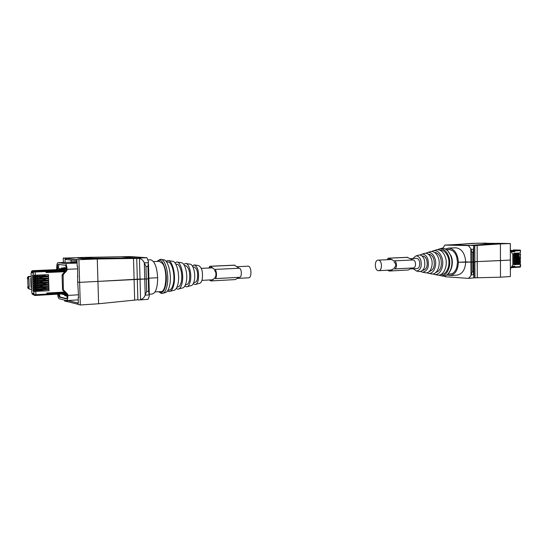 <?xml version="1.0" encoding="UTF-8"?>
<svg xmlns="http://www.w3.org/2000/svg" width="548" height="548" viewBox="0 0 548 548"><rect width="100%" height="100%" fill="white"/><g stroke="black" fill="none" stroke-linecap="round" stroke-linejoin="round"><path stroke-width="0.82" d="M411.226 268.917L416.761 268.609C420.871 268.835 420.624 258.279 416.521 258.355L416.24 258.361M378.319 260.136L378.223 260.129C374.25 259.882 374.476 270.678 378.442 270.698L378.586 270.705C382.566 270.945 382.292 260.06 378.319 260.136M247.956 266.184L248.182 266.184C251.607 266.15 251.977 278.144 248.545 277.822L237.866 278.405M62.171 293.913L62.801 294.242M62.184 294.283L65.246 294.81M64.671 294.845L64.691 295.605L67.089 295.468M61.349 268.452L61.328 267.993L66.212 268.225M63.815 268.328L63.787 267.568L66.192 267.883M59.191 294.084L60.109 297.023L66.719 298.612M67.109 296.167L64.691 295.605M58.931 264.465L58.355 268.486L60.739 268.815L60.76 269.458M163.304 293.146L164.736 292.762C167.01 292.598 168.681 290.002 169.757 284.96C171.956 274.692 168.037 259.403 163.414 259.779L161.242 259.416M167.9 290.378L169.058 290.07C171.024 289.926 172.462 287.707 173.38 283.412C175.278 274.692 171.921 261.718 167.941 262.019L166.407 261.773M170.366 291.235L173.524 290.378C175.586 290.221 177.093 287.919 178.066 283.474C180.052 274.418 176.545 260.951 172.367 261.259L168.496 260.622M167.51 290.988L169.14 291.563C171.312 291.406 172.908 288.96 173.922 284.213C176.024 274.555 172.312 260.184 167.9 260.519L166.003 261.273M176.949 287.159L177.764 286.94C179.388 286.816 180.58 285.015 181.34 281.542C182.909 274.493 180.162 264.026 176.86 264.252L175.757 264.074M178.984 288.899L182.217 288.029C184.046 287.878 185.388 285.871 186.245 282.008C188.019 274.151 184.929 262.478 181.217 262.725L177.333 262.081M176.209 288.543L177.888 289.2C179.826 289.049 181.258 286.892 182.169 282.741C184.053 274.288 180.758 261.718 176.805 261.999L174.908 262.828M185.402 284.885L186.402 284.618C187.786 284.501 188.807 282.994 189.457 280.103C190.259 272.281 188.998 267.479 185.656 265.698L184.395 265.492M187.491 286.597L190.807 285.7C192.396 285.563 193.56 283.857 194.307 280.569C195.848 273.89 193.191 263.985 189.957 264.177L186.067 263.533M184.799 286.097L186.526 286.857C188.231 286.72 189.485 284.857 190.293 281.288C191.951 274.021 189.074 263.232 185.601 263.451L183.703 264.389M193.718 282.645L194.944 282.316C196.081 282.22 196.917 281.008 197.444 278.685C198.116 272.411 197.081 268.561 194.348 267.123L192.903 266.89M195.889 284.323L199.294 283.405C200.63 283.282 201.616 281.864 202.246 279.151C203.048 271.808 201.828 267.294 198.595 265.609L194.691 264.958M193.286 283.624L195.061 284.549C196.526 284.419 197.602 282.857 198.294 279.857C199.157 271.74 197.828 266.753 194.293 264.896L192.396 265.992M159.263 261.348L162.503 263.437C167.784 270.363 166.387 292.495 160.79 291.598L155.009 291.947M77.062 262.403L73.987 262.081M63.335 289.803L62.547 289.639L62.082 275.267L62.362 274.521L63.15 274.644L63.335 289.803L67.534 294.029L67.856 294.742L67.062 294.557L67.103 295.995C67.116 297.769 66.87 298.729 66.377 298.872L66.472 298.852M67.062 294.557L62.869 290.351L63.664 290.522M62.547 289.639L62.869 290.351M62.362 274.521L66.267 269.883L67.068 269.993L66.788 270.739L65.986 270.623M77.72 268.856L67.041 269.315C66.835 265.917 66.246 263.999 65.281 263.547L58.067 262.704C57.163 262.965 56.732 264.698 56.752 267.904L56.78 268.561L57.526 268.664L57.478 267.266C57.465 265.485 57.704 264.52 58.198 264.376L65.246 265.246C65.781 265.492 66.109 266.561 66.219 268.445L66.267 269.883M57.526 268.664L57.252 269.383L56.506 269.28L56.78 268.561M58.355 294.132L59.28 297.167L66.322 298.866M67.041 269.315L67.068 269.993M65.281 263.547L77.083 263.081L69.712 262.252L58.047 262.698L69.575 262.252M63.15 274.644L66.788 270.739M57.643 294.173C57.937 296.879 58.472 298.42 59.246 298.804L66.561 300.599C67.459 300.345 67.897 298.619 67.877 295.42L67.856 294.742M56.156 269.657L56.506 269.28M73.925 262.074L77.042 261.718M77.035 261.663L71.308 261.848M73.918 261.848L71.137 261.896M63.363 262.492L63.219 258.122L78.905 259.677L97.263 258.992L84.084 258.814L84.07 258.409L93.516 258.245L84.234 257.409L77.741 257.82L84.07 258.409M65.109 262.424L65.013 259.485L65.863 259.54L65.822 258.355M63.219 258.122L81.275 257.533M150.316 259.793L150.652 259.779C154.611 260.985 156.947 266.972 157.666 277.733L148.871 278.185L157.666 277.733C157.564 287.775 155.687 293.214 152.043 294.05L149.33 294.214M145.974 266.486L147.946 266.403L148.618 291.351L146.645 291.468L146.309 278.987L148.885 278.788L144.761 279.028L146.309 278.987L145.974 266.486L144.234 262.855C143.35 260.54 141.761 259.067 139.459 258.423L136.603 258.375L139.391 258.403L136.938 257.978L147.008 257.759L130.972 256.587L146.672 257.772M146.645 291.468L145.11 295.166C144.35 297.468 142.843 298.941 140.583 299.578L140.021 279.028L144.761 279.028L97.941 281.412L140.021 279.028L139.459 258.423M133.513 258.471L134.671 300.105L137.877 299.756L136.74 258.416L97.263 258.992L97.941 281.412L79.611 282.357L77.679 282.021L77.645 266.444L77.186 266.39L77.008 260.725L76.494 260.67L76.453 259.437M77.754 258.129L84.084 258.814M82.817 257.471L80.803 257.492M76.487 260.608L65.863 259.54M78.617 297.598L78.165 297.626L78.624 297.728L77.679 282.021L79.611 282.357L80.316 304.976L98.606 303.763L97.941 281.412L79.611 282.357L78.905 259.677M147.946 266.403L148.426 261.636L147.008 257.759M130.972 256.587L84.234 257.409M136.603 258.375L93.523 258.649M136.315 258.368L136.301 257.971L93.516 258.245M136.301 257.971L136.938 257.978M71.082 260.327L73.028 260.252M77.953 276.24L77.494 276.267M71.137 262.088L71.076 260.053M65.856 259.451L66.226 259.437M80.316 304.976L77.864 304.359L77.823 303.133L78.343 303.263L78.165 297.626M98.613 303.763L134.671 300.105M67.541 300.537L67.582 301.667L77.857 304.229M67.582 301.667L64.602 301.044L64.575 300.119M137.877 299.756L131.561 300.448M67.712 300.523L77.864 303.017M148.618 291.351L149.344 295.906L148.118 299.324L138.329 300.009M32.544 270.753L31.38 271.616L33.099 271.911M45.731 270.685L34.134 271.15L32.037 270.801M45.731 270.644L46.299 271.52L65.034 270.705L64.794 269.883L61.547 269.424M54.697 270.006L48.621 270.267L54.704 270.219M32.531 270.664L61.568 269.424L32.544 270.774M65.205 271.472L65.034 270.705M61.273 269.438L61.492 268.301L66.24 268.965M47.046 294.057L65.753 292.961L65.568 293.714L46.902 294.797L47.025 293.303L64.993 292.276M46.107 272.253L46.299 271.52M33.12 272.699L31.407 272.466L31.38 271.616M35.476 281.24L33.49 281.336M31.359 281.446L30.832 281.466M46.32 272.281L65.061 271.452M67.075 295.084L62.239 293.906M32.209 293.235L33.839 293.742M56.471 292.509L50.443 292.851M46.738 294.769L65.568 293.714M31.626 289.207L29.935 289.303L28.839 288.33L28.797 287.138L29.222 287.118L28.941 278.864L28.51 278.884L28.469 277.699L29.421 276.624L31.188 276.535M31.25 278.322L30.722 278.35L31.037 287.453L31.565 287.426M31.544 286.851L31.017 286.878M30.914 283.994L31.448 283.967M30.832 281.528L31.359 281.501M34.017 295.098L32.154 294.084L32.12 293.235M27.708 278.706L27.989 286.796L29.222 287.118M28.51 278.884L27.462 278.651L27.427 277.548L28.469 277.699M28.797 287.138L27.989 286.796M30.77 279.72L31.298 279.699M30.962 285.398L31.496 285.371M30.969 285.46L31.496 285.433M44.6 288.522L48.971 288.597L33.839 289.296L33.866 290.159L32.969 289.988L33.01 291.152L33.914 291.44L49.039 290.728L41.511 290.796M41.36 286.583L48.902 286.494L33.764 287.179L33.798 288.043L32.894 287.878L32.935 289.043L33.839 289.296M44.436 284.316L48.834 284.391L33.695 285.056L33.723 285.926L32.825 285.768L32.859 286.926L33.764 287.179M41.196 282.371L48.758 282.289L33.62 282.939L33.654 283.802L32.75 283.659L32.791 284.816L33.695 285.056M44.278 280.11L48.69 280.179L33.551 280.816L33.579 281.686L32.675 281.542L32.716 282.706L33.62 282.939M41.032 278.151L48.621 278.076L33.476 278.699L33.503 279.562L32.606 279.432L32.647 280.59L33.551 280.816M44.107 275.897L48.553 275.973L33.401 276.576L33.435 277.439L32.531 277.315L32.572 278.48L33.476 278.699M33.284 275.288L33.175 272.014L34.154 271.205L35.161 272.007L33.25 272.02L33.36 275.295L32.462 275.199L32.496 276.363L33.401 276.576M34.551 295.413L33.873 294.666L33.839 293.653L31.962 293.166L31.729 292.29L31.085 273.486L31.257 272.692L33.127 273.02L33.092 272L33.997 271.219M49.039 290.728L48.998 289.406L33.866 290.159M43.758 288.611L36.867 288.96M35.647 288.81L33.168 289.097M32.935 289.043L34.873 289.002L34.839 288.043M48.971 288.597L48.93 287.303L33.798 288.043M40.518 286.673L36.771 286.844M35.579 286.7L33.099 286.981M32.859 286.926L34.798 286.892L34.771 285.926M48.902 286.494L48.861 285.2L33.723 285.919M43.614 284.398L36.682 284.727M36.086 284.713L33.024 284.871M32.791 284.816L34.73 284.782L34.695 283.802M48.834 284.391L48.786 283.097L33.654 283.802M40.374 282.446L36.593 282.617M36.045 282.597L32.955 282.754M32.716 282.706L34.654 282.665L34.62 281.679M48.758 282.289L48.717 280.994L33.579 281.679M43.47 280.186L36.497 280.501M36.004 280.487L32.88 280.638M32.647 280.59L34.586 280.555L34.551 279.562M48.69 280.179L48.649 278.891L33.503 279.562M40.237 278.226L36.401 278.384M35.969 278.37L32.812 278.521M32.572 278.48L34.51 278.439L34.476 277.439M48.621 278.076L48.58 276.781L33.435 277.439M43.333 275.966L36.305 276.267M35.949 276.261L32.736 276.404M32.496 276.363L34.442 276.329L34.401 275.281M48.553 275.973L48.505 274.644L33.36 275.295M64.979 271.712L46.121 272.548L45.573 270.657L33.757 271.178M65.027 271.657L63.972 271.5M31.257 272.692L32.627 272.63M50.601 272.089L54.766 271.911M50.608 272.192L50.121 272.116M35.141 295.482L46.669 294.81L46.806 293.057L64.733 292.036M33.873 294.666L35.935 294.694L34.949 295.488L33.949 294.687L33.839 291.42M40.662 290.892L36.928 291.07M36.243 291.043L33.243 291.207M33.01 291.152L34.942 291.111L34.914 290.166M35.73 291.07L35.695 290.132M37.949 290.008L36.963 290.063M37.949 290.05L40.141 289.892M40.847 289.851L40.141 289.933M42.354 291.015L42.312 289.776M45.594 288.734L45.553 287.488M43.943 287.57L36.846 287.953M35.654 288.96L35.62 288.015M42.217 286.768L42.175 285.549M40.689 285.645L36.73 285.837M35.579 286.851L35.552 285.898M45.45 284.522L45.409 283.268M43.778 283.378L36.634 283.713M35.51 284.741L35.476 283.775M42.073 282.549L42.032 281.323M40.518 281.398L36.531 281.597M35.435 282.631L35.408 281.651M45.313 280.309L45.272 279.048M43.587 279.131L36.435 279.48M35.367 280.514L35.332 279.528M41.929 278.329L41.888 277.096M40.319 277.172L36.332 277.356M35.291 278.405L35.257 277.411M45.169 276.096L45.128 274.795M43.922 274.856L43.114 275.028L43.148 275.973L44.203 275.843L44.169 274.938M43.299 274.98L36.079 275.212M35.223 276.295L35.188 275.254M35.723 290.92L41.532 290.741L41.504 289.844M41.545 289.817L36.264 290.104M44.628 287.536L36.154 287.988L36.202 288.933L37.901 288.926L44.621 288.467L44.593 287.57M41.381 285.59L36.052 285.871M36.1 285.878L36.127 286.823L37.826 286.816L41.395 286.529L41.36 285.631M44.45 283.316L35.956 283.748L35.99 284.7L37.757 284.7L44.484 284.261L44.45 283.364M35.504 284.59L35.99 284.7M35.86 281.631L35.915 282.583L37.682 282.583L41.251 282.316L41.216 281.412M41.216 281.371L35.887 281.638M35.435 282.48L35.915 282.583M35.757 279.507L35.846 280.466L37.613 280.466L44.34 280.055L44.313 279.151M44.251 279.103L35.812 279.521M35.36 280.371L35.846 280.466M35.654 277.391L35.771 278.357L37.538 278.357L41.107 278.103L41.079 277.192M40.99 277.137L35.743 277.404M35.291 278.261L35.771 278.357M35.401 275.24L35.771 276.247L43.148 275.973M43.114 275.028L35.668 275.288M35.216 276.151L35.702 276.24M62.273 294.125L67.082 295.242M66.233 268.808L61.438 268.143M437.4 249.683L439.749 248.861C443.572 248.621 446.517 251.039 448.6 256.122C452.141 264.979 447.182 276.856 440.619 275.658L438.688 275.11M439.688 250.107L439.832 250.087C443.305 249.867 445.99 252.066 447.88 256.69C451.018 264.561 446.778 275.185 440.921 274.459M431.646 251.443L433.9 250.6C437.277 250.395 439.88 252.56 441.722 257.094C444.846 264.985 440.482 275.576 434.68 274.521L432.783 273.945M435.126 250.237L436.831 249.73C440.428 249.504 443.209 251.799 445.168 256.608C448.497 264.979 443.839 276.213 437.653 275.089L436.818 274.932M434.591 252.429C437.215 252.58 439.236 254.423 440.64 257.95C442.428 265.835 440.756 270.739 435.612 272.664M425.823 253.224L427.988 252.361C430.927 252.19 433.194 254.094 434.79 258.074C437.503 264.992 433.728 274.281 428.68 273.37L426.817 272.753M429.454 251.929L430.954 251.477C434.105 251.292 436.544 253.327 438.263 257.581C441.181 264.992 437.112 274.925 431.687 273.945L430.947 273.808M428.331 254.21C430.666 254.197 432.461 255.772 433.715 258.93C435.235 265.89 433.735 270.089 429.207 271.52M419.953 255.046L422.022 254.142C424.522 253.998 426.454 255.642 427.81 259.06C429.385 266.801 427.652 271.185 422.618 272.212L420.789 271.541M423.72 253.635L425.015 253.251C427.735 253.094 429.831 254.868 431.31 258.567C433.817 264.999 430.331 273.63 425.652 272.794L425.015 272.671M422.152 256.019L422.152 256.019C424.138 255.909 425.666 257.211 426.741 259.923C427.995 265.938 426.659 269.411 422.748 270.342M412.822 258.526L415.994 255.93C418.062 255.827 419.658 257.197 420.782 260.053C422.083 266.513 420.659 270.171 416.494 271.041L413.343 268.801M417.925 255.354L419.015 255.032C421.302 254.909 423.063 256.416 424.303 259.553C425.741 266.657 424.159 270.678 419.563 271.623L419.028 271.52M510.366 269.047L512.832 264.67L512.805 254.306L510.688 251.183L510.304 248.641M510.585 269.034L510.373 270.541M455.395 247.819L455.895 247.799C461.69 248.662 464.964 253.361 465.718 261.903L471.992 262.108L458.395 262.28C457.724 253.683 454.539 248.95 448.846 248.08L445.551 249.004M473.26 271.842L472.047 271.911L471.992 262.108L471.938 252.292L473.15 252.238L473.205 262.047L471.992 262.108L473.712 261.985L473.205 262.047L473.26 271.842L473.958 277.857L500.509 277.185L500.447 260.574L477.233 261.601L510.339 260.06L510.394 276.535L500.509 277.185M473.15 252.238L473.78 245.703L473.712 261.985L477.233 261.601L473.862 261.793L473.952 277.843M472.047 271.911L470.985 275.596L468.519 278.384L445.12 276.74L444.147 275.986M446.853 274.959L449.73 275.582C455.039 274.767 457.929 270.335 458.395 262.28L465.718 261.903C465.177 269.911 462.19 274.329 456.765 275.151L450.244 275.555M448.271 274.13L449.648 274.281L452.525 273.438C454.491 272.226 455.929 270.164 456.82 267.253L457.505 262.239L456.758 257.156C455.82 254.149 454.361 251.943 452.367 250.539L448.853 249.388L447.031 249.689M474.054 277.829L481.624 277.658M473.958 277.857L468.519 278.384M510.291 243.545L500.393 243.915L500.447 260.574L510.339 260.06L510.291 243.545L496.652 243.305M477.315 277.733L477.144 245.436L500.393 243.915L494.063 243.497L468.54 245.6L444.887 245.079L468.54 245.6M460.265 244.271L472.239 243.381L486.24 243.107M472.239 243.381L474.458 243.422M496.762 243.36L496.228 243.696M473.78 245.703L494.063 243.798M477.144 245.436L473.78 245.682L473.856 245.278M442.846 248.265L444.887 245.079M471.938 252.292L470.828 248.607L468.328 245.614M496.228 243.394L478.178 243.196L494.063 243.497M474.568 245.586L451.484 244.778L478.178 243.196M451.484 244.778L445.092 245.072M514.394 267.479L510.969 267.677L514.394 267.479L514.791 266.931L511.346 267.136M513.921 266.266L514.791 266.397L514.791 266.931M514.791 266.397L511.729 266.575M519.401 250.08L513.661 250.326L514.325 250.34L514.75 251.457L511.024 251.628M513.373 249.95L514.969 249.957M510.531 250.388L511.209 250.409L510.531 250.436M520.251 252.95L520.532 250.655L520.251 252.95L513.695 253.251L513.702 254.197L518.641 253.731M520.538 253.868L520.538 254.43L513.702 254.779L513.702 255.697L518.648 255.21M520.538 255.354L520.258 255.957L513.709 256.279L513.709 257.197L518.648 256.697M520.545 256.848L520.545 257.409L513.709 257.772L513.716 258.697L520.264 258.361L518.655 258.183M520.545 258.334L520.271 258.937L513.716 259.273L513.716 260.197L520.271 259.848L518.655 259.663M520.552 259.821L520.271 260.423L513.716 260.773L513.723 261.691L520.271 261.341L518.661 261.149M520.552 261.314L520.278 261.917L513.723 262.273L513.723 263.191L520.278 262.828L518.668 262.636M520.559 262.8L520.278 263.403L513.729 263.766L513.729 264.711L520.278 264.341L518.668 264.115M516.456 253.95L518.127 253.813M513.702 254.197L516.456 254.019L516.456 253.128M516.456 253.875L518.983 253.738M515.099 255.519L518.134 255.306M513.702 255.697L515.099 255.608L515.099 254.71M516.469 256.861L518.99 256.711M516.469 256.937L518.134 256.8M513.709 257.197L516.469 257.005L516.463 256.142M515.113 258.512L518.141 258.286M513.716 258.697L515.113 258.601L515.106 257.704M518.655 259.697L518.997 259.677M516.476 259.916L518.141 259.779M513.716 260.197L516.476 259.999L516.469 259.129M515.12 261.499L518.148 261.266M513.723 261.691L515.12 261.588L515.38 260.684M516.483 262.896L518.155 262.814M513.723 263.191L516.483 262.978L516.483 262.122M515.127 264.492L518.155 264.246M513.729 264.711L515.127 264.602L515.127 263.691M514.483 267.472L514.894 266.212L511.859 266.383M519.696 250.073L513.873 250.32L514.435 250.34L514.853 251.635L511.154 251.799M514.853 251.635L513.88 251.498M514.853 250.916L520.251 250.676L520.21 250.087L519.655 250.073M518.641 253.765L518.641 253.114L516.935 253.101M516.456 253.19L516.935 253.176M518.182 254.601L515.367 254.745M518.271 256.053L516.942 256.115M518.134 256.06L516.942 256.163M518.189 257.581L515.373 257.731M518.387 259.033L516.949 259.108M518.141 259.046L516.949 259.142M518.196 260.56L515.38 260.718M518.483 262.013L516.956 262.095M518.148 262.06L516.956 262.129M518.518 263.499L518.155 263.547M520.566 266.581L520.559 264.314M518.641 253.094L516.456 253.21M515.099 255.443L518.648 255.252L518.648 254.608M518.209 254.56L515.099 254.772M515.106 258.43L518.655 258.231L518.655 257.587M518.333 257.539L515.106 257.766M516.476 259.848L518.661 259.718L518.655 259.074M515.12 261.423L518.661 261.211L518.661 260.567M518.435 260.519L515.113 260.752M516.483 262.828L518.668 262.698L518.661 262.054M515.127 264.41L518.668 264.184L518.668 263.54M211.158 280.925L235.448 279.576L238.675 277.363M239.414 277.309L239.503 277.315C242.127 277.569 241.839 268.232 239.223 268.246L234.291 265.164M209.377 279.966L210.843 280.939L214.008 278.576L214.734 278.651C217.261 278.918 216.96 269.417 214.446 269.431L210.247 266.314L209.768 266.273L208.911 267.999M214.823 277.35L214.679 277.363C216.501 277.555 216.282 270.719 214.474 270.719M211.254 267.897L209.809 267.554L209.494 267.972M389.717 271.013L408.274 269.986L412.226 267.979M413.124 267.924L413.233 267.924C416.405 268.102 416.213 259.91 413.048 259.964L407.116 257.327M387.511 270.212L389.327 271.041L393.3 268.904L394.197 268.952C397.321 269.137 397.122 260.821 394.005 260.869L388.854 258.211L388.258 258.183L387.162 259.718M394.327 267.808L394.156 267.821C396.355 265.931 396.307 263.992 394.019 262.006M390.08 259.581L388.285 259.307L387.888 259.684M73.781 262.054L77.062 262.417M73.699 262.047L77.069 262.602L73.617 262.047M69.884 262.266L77.076 262.978L70.089 262.191L71.678 262.04M157.255 261.43L160.605 259.314C165.366 258.916 169.414 274.774 167.147 285.426C166.044 290.652 164.325 293.344 161.975 293.509C160.845 293.338 161.722 293.358 158.783 291.714M161.228 293.386L159.55 292.29M157.269 261.43C162.057 255.204 168.421 272.486 165.729 284.987C164.181 291.707 161.872 293.947 158.804 291.714M157.94 260.8L160.235 259.327M57.478 267.266L58.314 267.232M60.417 297.098L59.28 297.167M67.534 294.029L66.733 293.851M78.528 294.783L67.877 295.42M62.082 275.267L62.869 275.391M71.85 262.026L72.528 261.834M65.493 259.533L65.452 258.341M66.233 259.553L66.192 258.361M145.186 294.803L144.329 263.218M148.885 278.788L148.494 264.204M77.754 258.218L77.741 257.82M88.769 258.8L88.755 258.396M135.034 258.368L135.02 257.971M121.978 256.834L136.61 257.978M148.501 262.677L144.234 262.855M67.178 300.557L67.212 301.64M66.808 300.578L66.842 301.606M148.885 278.829L149.275 293.427M145.11 295.166L149.357 294.906M32.168 270.787L34.264 271.137M46.059 270.691L64.794 269.883M66.253 269.458L61.253 268.753M63.397 293.844L67.062 294.687M29.496 276.617L31.181 276.35L28.366 276.48L27.421 277.528M28.839 288.33L27.784 287.967L29.174 289.036M32.154 294.084L33.866 294.529M29.421 276.624L28.4 276.487M27.749 286.864L27.784 287.967M33.791 290.152L33.764 289.282M33.723 288.036L33.688 287.159M33.647 285.912L33.62 285.042M33.572 283.796L33.544 282.926M33.503 281.672L33.469 280.802M33.428 279.555L33.401 278.679M33.36 277.432L33.325 276.562M34.045 271.212L33.092 272M35.75 289.31L35.778 290.132M35.682 287.193L35.709 288.008M35.606 285.07L35.634 285.892M35.531 282.953L35.565 283.768M35.462 280.829L35.49 281.651M35.387 278.706L35.415 279.528M35.319 276.582L35.346 277.404M46.087 271.534L35.161 272.007L35.271 275.247M33.887 271.164L45.854 270.705M46.84 294.071L35.935 294.694L35.825 291.468M37.942 290.098L37.99 291.159M37.867 287.981L37.915 289.029M37.511 277.404L37.559 278.459M37.435 275.288L37.483 276.35M40.442 289.961L40.477 290.906M36.175 290.111L36.202 291.036M43.539 287.679L43.573 288.625M36.1 287.988L36.134 288.926M40.299 285.734L40.333 286.679M37.798 285.871L37.826 286.816M36.031 285.871L36.058 286.81M43.402 283.467L43.429 284.405M37.723 283.754L37.757 284.7M40.155 281.514L40.189 282.46M37.654 281.638L37.682 282.583M43.258 279.247L43.292 280.192M37.579 279.521L37.613 280.466M40.011 277.288L40.045 278.233M441.53 275.829L442.455 276.007C449.25 277.254 454.402 264.972 450.73 255.82C448.572 250.573 445.517 248.073 441.558 248.326L439.715 248.867M474.787 245.573L474.958 277.781M473.643 249.607L473.78 274.349M470.828 248.607L470.985 275.596M471.164 274.795L473.78 274.637M442.914 248.265L442.914 247.86M473.643 249.313L471.02 249.422M514.743 250.922L510.64 251.1M510.531 250.511L514.325 250.34M519.333 250.073L514.928 249.957M520.258 254.464L520.258 253.888M520.258 255.957L520.258 255.382M520.264 257.444L520.264 256.868M520.271 258.937L520.264 258.361M520.271 260.423L520.271 259.848M520.278 261.917L520.271 261.341M520.278 263.403L520.278 262.828M514.894 266.931L520.285 266.609L520.278 264.341M520.251 267.129L514.545 267.465L520.251 267.129M514.435 250.34L519.668 250.066M517.161 253.861L517.154 253.19M518.394 253.799L518.394 253.135M515.593 255.43L515.586 254.758M518.394 255.293L518.394 254.621M517.168 256.848L517.161 256.176M518.401 256.786L518.401 256.115M515.6 258.416L515.593 257.745M518.401 258.272L518.401 257.608M517.175 259.827L517.175 259.163M518.408 259.766L518.408 259.094M515.606 261.403L515.606 260.738M518.408 261.252L518.408 260.588M517.182 262.814L517.182 262.143M518.415 262.745L518.415 262.074M515.613 264.389L515.613 263.725M518.422 264.232L518.415 263.567M234.4 265.157L209.795 266.273L234.373 265.157M234.873 265.198L210.247 266.314M239.223 268.246L214.446 269.431M407.246 257.327L388.285 258.183M407.815 257.348L388.854 258.211M413.048 259.964L394.005 260.869M416.418 258.355L410.938 258.608M391.93 259.492L378.223 260.129M392.224 269.959L378.757 270.691M201.924 280.377L213.165 279.761M201.315 268.356L212.747 267.821M237.462 266.677L248.1 266.177M70.069 262.191L71.829 262.026M153.474 261.581L159.571 261.334M78.234 299.866L66.651 300.592M65.527 259.533L65.486 258.348M66.198 259.553L66.157 258.361M148.076 259.882L150.652 259.779M84.207 258.82L84.2 258.416M67.514 300.537L67.548 301.66M66.842 300.578L66.877 301.612M35.017 295.488L34.024 294.701L33.914 291.44M46.669 294.81L35.086 295.482M36.243 290.104L36.271 291.05M36.024 283.761L36.058 284.707M35.949 281.645L35.983 282.597M35.88 279.528L35.915 280.48M35.805 277.418L35.839 278.363M35.736 275.302L35.771 276.247M439.749 248.861L441.558 248.326C442.085 247.854 446.832 249.045 447.421 250.272L451.086 255.841M451.134 255.978C455.073 265.472 448.702 277.644 442.455 276.007L440.619 275.658M433.9 250.6L436.831 249.73M434.68 274.521L437.653 275.089M427.988 252.361L430.954 251.477M428.68 273.37L431.687 273.945M422.022 254.142L425.015 253.251M422.618 272.212L425.652 272.794M415.994 255.93L419.015 255.032M416.494 271.041L419.563 271.623M450.237 249.559L446.702 249.703M451.47 273.938L447.922 274.151M450.12 274.253L449.648 274.281M455.895 247.799L448.846 248.08M519.353 250.073L514.942 249.957M520.525 250.635L520.21 250.087M518.648 256.745L518.648 256.094M239.503 277.315L214.85 278.651M407.212 257.32L388.258 258.183M413.233 267.924L394.334 268.945"/></g></svg>
